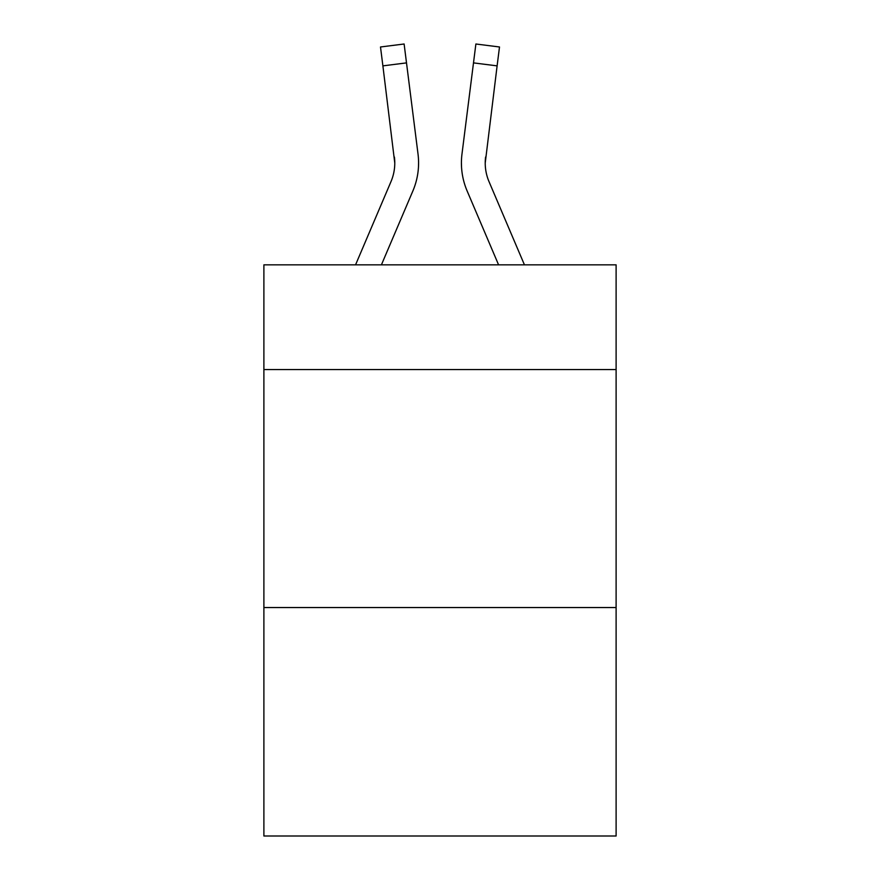 <?xml version="1.0" encoding="UTF-8"?>
<svg xmlns="http://www.w3.org/2000/svg" width="880" height="880" viewBox="0 0 880 880"><rect width="100%" height="100%" fill="white"/><g stroke="black" fill="none" stroke-linecap="round" stroke-linejoin="round"><path stroke-width="1.32" d="M616.11 369.556L616.11 264.847L263.89 264.847L263.89 369.556L616.11 369.556L616.11 836L263.89 836L263.89 369.556M616.11 607.541L263.89 607.541M412.874 190.96L381.414 264.847L412.874 190.96A71.39 71.39 -20.3 0 0 418.022 154.044L406.505 62.887L382.888 65.868L380.501 46.981L404.118 44L406.505 62.887M355.553 264.847L390.984 181.632A47.597 47.597 -31.6 0 0 394.779 163.075L382.888 65.868M418.495 166.452L418.583 163.548M417.659 151.184L418.022 154.044L417.659 151.184M524.447 264.847L489.016 181.632A47.597 47.597 31.6 0 1 485.221 163.064L497.112 65.868L473.495 62.887L475.882 44L499.499 46.981L497.112 65.868M467.126 190.96L498.586 264.847L467.126 190.96A71.39 71.39 20.3 0 1 461.978 154.044L473.495 62.887M390.984 181.632A47.597 47.597 -20.3 0 0 394.779 163.086A47.597 47.597 -20.3 0 1 390.984 181.632A47.597 47.597 -20.3 0 0 394.779 163.086A47.597 47.597 -20.3 0 1 390.984 181.632A47.597 47.597 -20.3 0 0 394.779 163.086A47.597 47.597 -20.3 0 1 390.984 181.632A47.597 47.597 -20.3 0 0 394.779 163.086A47.597 47.597 -20.3 0 1 390.984 181.632A47.597 47.597 -20.3 0 0 394.779 163.086A47.597 47.597 -20.3 0 1 390.984 181.632A47.597 47.597 -20.3 0 0 394.779 163.086A47.597 47.597 -20.3 0 1 390.984 181.632A47.597 47.597 -20.3 0 0 394.779 163.086A47.597 47.597 -20.3 0 1 390.984 181.632A47.597 47.597 -20.3 0 0 394.779 163.086A47.597 47.597 -20.3 0 1 390.984 181.632A47.597 47.597 -20.3 0 0 394.779 163.086A47.597 47.597 -20.3 0 1 390.984 181.632A47.597 47.597 -20.3 0 0 394.779 163.086A47.597 47.597 -20.3 0 1 390.984 181.632A47.597 47.597 -20.3 0 0 394.405 157.025L394.779 163.075M489.016 181.632A47.597 47.597 20.3 0 1 485.221 163.075A47.597 47.597 20.3 0 0 489.016 181.632A47.597 47.597 20.3 0 1 485.221 163.075A47.597 47.597 20.3 0 0 489.016 181.632A47.597 47.597 20.3 0 1 485.221 163.075A47.597 47.597 20.3 0 0 489.016 181.632A47.597 47.597 20.3 0 1 485.221 163.075A47.597 47.597 20.3 0 0 489.016 181.632A47.597 47.597 20.3 0 1 485.221 163.075A47.597 47.597 20.3 0 0 489.016 181.632A47.597 47.597 20.3 0 1 485.221 163.075A47.597 47.597 20.3 0 0 489.016 181.632A47.597 47.597 20.3 0 1 485.221 163.075A47.597 47.597 20.3 0 0 489.016 181.632A47.597 47.597 20.3 0 1 485.221 163.075A47.597 47.597 20.3 0 0 489.016 181.632A47.597 47.597 20.3 0 1 485.221 163.075A47.597 47.597 20.3 0 0 489.016 181.632A47.597 47.597 20.3 0 1 485.221 163.075L485.595 157.025A47.597 47.597 20.3 0 0 489.016 181.632A47.597 47.597 20.3 0 1 485.221 163.075L485.595 157.025M418.583 162.954L418.495 166.474L418.583 162.954M461.505 166.474L461.417 162.954M380.501 46.981L404.118 44M475.882 44L499.499 46.981"/></g></svg>
